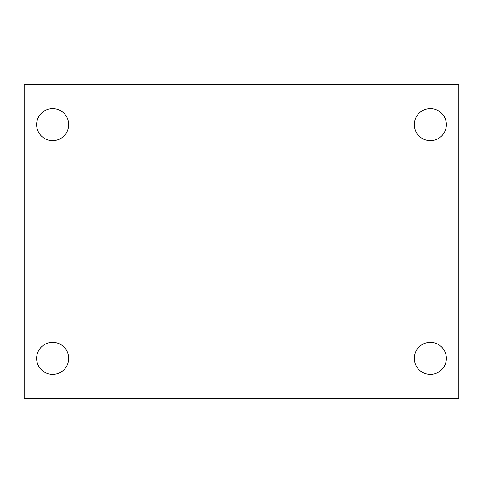 <?xml version="1.0" encoding="UTF-8"?>
<svg xmlns="http://www.w3.org/2000/svg" width="483" height="483" viewBox="0 0 483 483"><rect width="100%" height="100%" fill="white"/><g stroke="black" fill="none" stroke-linecap="round" stroke-linejoin="round"><path stroke-width="0.72" d="M24.15 84.724L458.85 84.724L458.85 398.276L24.15 398.276L24.15 84.724M52.653 342.338A16.036 16.036 0 0 1 68.689 358.368A16.036 16.036 0 0 1 52.653 374.403A16.036 16.036 0 0 1 36.623 358.368A16.036 16.036 0 0 1 52.653 342.338M430.347 342.338A16.036 16.036 0 0 1 446.377 358.368A16.036 16.036 0 0 1 430.347 374.403A16.036 16.036 0 0 1 414.311 358.368A16.036 16.036 0 0 1 430.347 342.338M430.347 108.597A16.036 16.036 0 0 1 446.377 124.632A16.036 16.036 0 0 1 430.347 140.662A16.036 16.036 0 0 1 414.311 124.632A16.036 16.036 0 0 1 430.347 108.597M52.653 108.597A16.036 16.036 0 0 1 68.689 124.632A16.036 16.036 0 0 1 52.653 140.662A16.036 16.036 0 0 1 36.623 124.632A16.036 16.036 0 0 1 52.653 108.597"/></g></svg>
